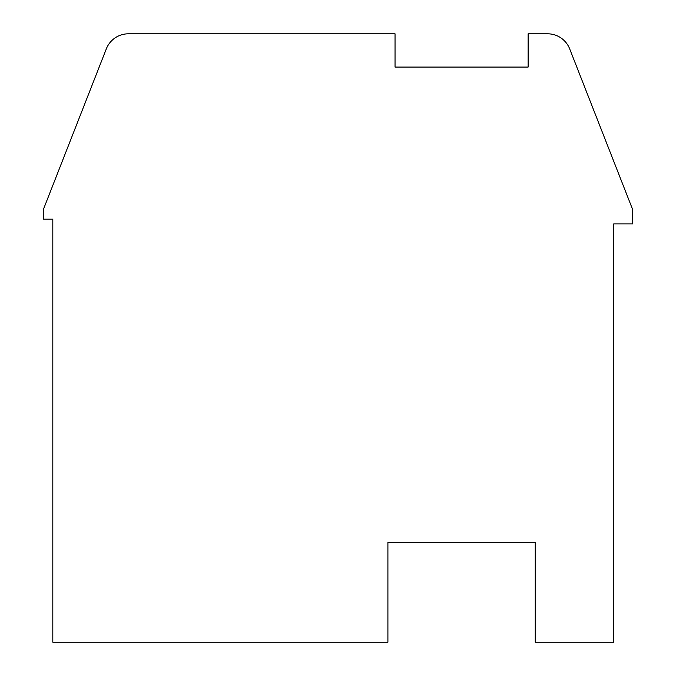 <?xml version="1.0" encoding="UTF-8"?>
<svg xmlns="http://www.w3.org/2000/svg" width="676" height="676" viewBox="0 0 676 676"><rect width="100%" height="100%" fill="white"/><g stroke="black" fill="none" stroke-linecap="round" stroke-linejoin="round"><path stroke-width="1.01" d="M632.694 209.661L569.691 48.892A23.77 23.77 0 0 0 547.56 33.8L528.125 33.8L528.125 67.068L395.037 67.068L395.037 33.8L128.44 33.8A23.77 23.77 0 0 0 106.309 48.892L43.306 209.661L43.306 219.176L52.812 219.176L52.812 642.2L387.906 642.2L387.906 542.389L535.257 542.389L535.257 642.2L613.681 642.2L613.681 223.925L632.694 223.925L632.694 209.661"/></g></svg>
